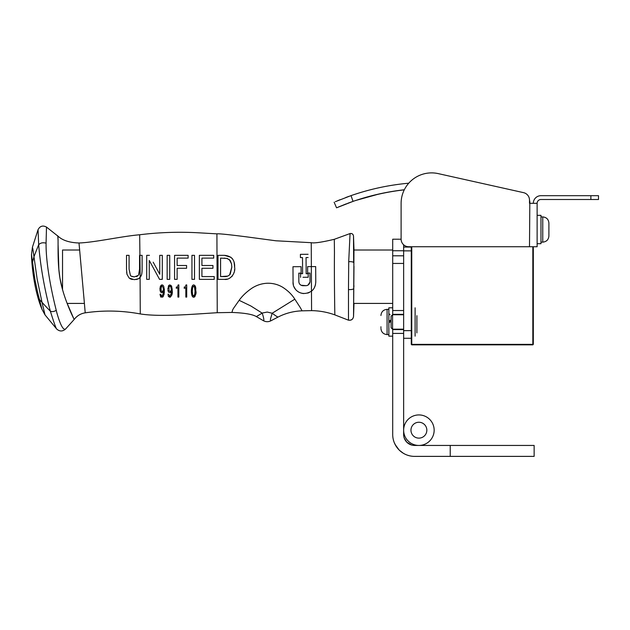 <?xml version="1.0" encoding="UTF-8"?>
<svg xmlns="http://www.w3.org/2000/svg" width="630" height="630" viewBox="0 0 630 630"><rect width="100%" height="100%" fill="white"/><g stroke="black" fill="none" stroke-linecap="round" stroke-linejoin="round"><path stroke-width="0.94" d="M533.319 246.739L533.319 344.366L532.83 344.854L411.76 344.854L411.272 344.366L411.272 330.648L403.641 330.648L403.641 338.279L411.272 338.279M411.76 344.854L411.272 344.366M411.76 246.739L411.76 344.366L532.83 344.366L532.83 246.739M533.319 344.366L532.83 344.854M403.326 453.269L399.475 450.332L403.326 453.269M406.689 442.079L405.57 440.701M405.161 440.063L404.279 438.181M411.169 444.898L408.272 443.433M408.453 443.559L409.027 443.922M404.24 438.055L406.846 442.236L411.618 445.032M409.839 444.363L409.059 443.945M403.113 453.135L404.901 454.128M407.523 455.214L409.516 455.789M396.286 446.505L394.325 442.78M393.396 439.968L393.671 440.937M395.144 444.544L399.113 449.977M404.019 437.354L404.216 437.992M405.925 441.189L406.295 441.638M403.641 255.804L392.703 255.804L392.703 314.346L403.641 314.346L392.703 314.346L392.703 314.764M450.23 445.441L534.138 445.441L534.138 456.38L450.23 456.38L450.23 445.441L414.587 445.441A10.938 10.938 0 0 1 403.641 434.503L403.641 338.279M450.23 456.38L414.587 456.38A21.885 21.885 0 0 1 392.703 434.503L392.703 329.6L403.641 329.6L392.703 329.6L392.703 329.183M403.641 250.756L392.703 250.756L392.703 255.804M392.703 250.756L392.703 239.211L401.105 239.211M58.11 245.157L58.85 269.309L59.929 278.074L62.543 289.761L62.543 250.023L79.663 250.023L79.498 248.244M348.477 320.19L334.821 314.874C327.309 312.165 319.567 310.755 311.582 310.629L302.077 310.834C293.651 311.133 285.689 313.181 278.192 316.984A7370.22 7370.22 -27.6 0 1 271.058 320.717C268.411 322.064 265.781 322.017 263.167 320.575L256.355 316.591C252.528 314.307 244.385 312.921 231.911 312.441L217.24 312.708C190.378 314.37 159.862 317.032 140.269 313.937C121.913 310.519 103.556 310.157 85.223 312.834C80.687 313.551 77.002 315.764 74.175 319.473L65.504 329.088C62.567 331.6 59.645 331.593 56.732 329.065L45.021 314.89L41.95 309.251C34.674 291.918 31.697 267.002 31.5 254.473L32.413 247.259L38.052 229.69C39.997 226.028 42.816 225.154 46.494 227.076L57.44 235.746M353.973 266.293L353.54 316.496L353.973 249.378L353.509 236.03C353.139 234.116 351.989 233.297 350.052 233.588L348.713 261.663C351.477 261.56 353.115 261.859 353.635 262.56L353.509 236.006L353.973 250.023L392.703 250.023M41.95 309.251L39.477 299.565A23.538 1.63 -103.8 0 1 39.241 298.707L37.674 292.698M37.674 292.69L35.099 280.421A87.814 38.517 -103.2 0 1 34.697 278.027L33.114 266.356A28.98 1.693 -97.7 0 1 33.059 265.852L31.5 254.473M39.477 299.565L42.005 302.321L37.131 279.011L33.973 256.757L32.618 261.781M45.021 314.89L42.005 302.321A498.645 357.958 -8.7 0 0 50.376 311.204L49.274 307.141C43.832 285.437 40.304 264.647 38.682 244.779A630.882 501.441 168.4 0 0 33.973 256.757L32.894 249.204A36.146 1.032 -96 0 0 32.855 248.984L32.413 247.259M348.477 320.142L348.477 320.166C351.351 320.583 353.036 319.355 353.54 316.496C353.013 319.292 351.32 320.52 348.477 320.142L348.477 289.595C351.414 289.674 353.147 289.367 353.666 288.674L353.973 285.768M220.579 276.586L224.233 276.586C226.706 276.775 228.706 275.964 230.226 274.144L231.816 267.23L231.533 263.891L230.241 260.513L227.044 258.434L220.579 258.111L220.579 276.586L227.619 276.113M56.732 329.065C56.109 328.766 53.991 322.812 50.376 311.204C52.109 311.937 54.062 311.645 56.243 310.338C50.991 289.572 45.801 262.442 46.077 243.164C42.824 242.33 40.359 242.865 38.682 244.779L38.052 229.69M348.713 261.663L348.477 289.595M310.023 281.193L310.031 281.767C309.574 284.154 308.291 285.461 306.156 285.673L302.77 285.697C300.431 285.343 299.124 284.059 298.848 281.846L298.793 273.144L301.116 273.129L301.077 266.671L292.974 266.718L293.068 281.846C292.296 289.241 301.108 297.62 311.48 291.131C314.142 289.17 315.575 286.036 315.772 281.736L315.669 266.577L311.346 266.6L311.464 291.147M314.283 287.878L315.473 284.862M229.635 274.877L231.816 267.089M231.541 263.915L229.265 259.466M227.8 258.67L224.233 258.111M140.175 277.389L138.663 278.665L140.191 277.365L139.671 234.769C158.799 232.383 178.109 231.714 197.592 232.746L216.909 233.856C218.389 233.533 228.218 234.518 246.385 236.833L275.838 240.778L311.244 242.692C314.236 243.361 321.922 242.235 334.302 239.305L350.067 233.557C352.005 233.25 353.154 234.069 353.509 236.006L353.509 236.006M46.077 243.164L46.494 227.076M56.243 310.338L56.834 312.732C60.275 324.828 63.165 330.277 65.504 329.088M79.018 243.133L79.002 242.991C69.016 242.644 61.795 240.156 57.346 235.518L57.377 235.604C59.102 236.1 56.653 258.394 59.929 278.074C63.283 298.525 74.474 320.072 74.175 319.473L74.08 319.284M73.474 317.977L67.189 303.416L84.396 303.416M58.11 240.258L57.834 237.1M171.368 290.296L169.942 291.54L168.998 290.8L168.998 286.941L169.911 286.154L170.958 287.225L171.368 290.304L170.045 291.532M161.745 286.209L160.76 288.863L161.115 290.8L162.044 291.54L163.477 290.296L163.068 287.225L162.02 286.154L161.107 286.941L161.115 290.8L162.044 291.54L163.477 290.296M315.669 266.577L307.605 266.624L307.645 273.081L309.976 273.066L309.991 276.192M309.346 292.477L307.676 293.115M302.841 293.486L300.392 292.856M295.131 288.776L293.997 286.752M293.352 284.791L293.06 282.185M306.156 285.673L301.077 285.248M310.007 282.027L307.944 285.154M278.192 316.984C277.948 317.3 275.94 316.047 272.176 313.244L270.451 319.079L270.506 320.575L271.058 320.717M256.355 316.591L262.19 313.134C263.97 318.489 264.293 320.969 263.167 320.575M294.824 299.187C292.084 294.714 288.044 290.745 282.712 287.28C278.082 284.5 273.003 283.154 267.466 283.232C261.859 283.476 256.701 285.114 251.984 288.154C246.574 291.84 242.298 295.895 239.148 300.321L250.905 306.007L262.19 313.134A6.379 2.41 1.5 0 1 262.403 313.008L267.214 312.055L272.168 313.244L294.824 299.187A49.03 15.057 71.9 0 0 295.565 300.297L300.061 307.251A31.76 0.851 -124.4 0 1 300.368 307.739L302.077 310.834M334.302 239.305L334.459 252.827C334.128 275.798 334.869 315.906 334.821 314.874M315.764 280.57L315.677 267.955M234.116 262.489L234.636 267.23C234.935 259.922 231.517 255.961 224.39 255.339L218.019 255.339L218.019 279.358L218.019 255.339L224.39 255.339L230.974 257.268M231.903 258.127L232.809 259.308M234.51 269.727L234.462 270.168M234.077 272.255L233.927 272.79M233.675 273.522L232.037 276.381M227.32 279.074L224.39 279.358C229.903 280.429 235.801 273.585 234.636 267.23M302.51 258.268L302.605 273.688L300.549 273.704L302.605 273.688L302.597 272.798M302.51 257.583L300.439 257.599L300.416 254.339L300.439 257.599L302.51 257.583M308.101 257.552L306.046 257.568L308.101 257.552M306.078 261.804L306.086 263.308M303.006 277.294L308.22 277.255L308.196 273.719L306.156 273.735L308.196 273.719L308.22 277.255L305.282 277.279M85.223 312.834L84.908 309.425M138.198 278.917L135.993 279.562M132.379 279.523L130.095 278.759M126.52 269.278L126.969 274.27L129.142 278.066L126.969 274.27L126.654 272.128M126.52 255.339A1513.268 1.378 0 0 1 129.079 255.339L129.079 269.191L130.418 275.412L129.079 269.191L129.079 255.339L126.52 255.339L126.52 269.175M131.355 276.184L134.316 276.893C131.993 276.633 130.694 276.137 130.418 275.412L130.418 275.412M136.308 276.633L137.592 275.987M138.797 274.523L139.553 269.191L138.608 274.885M171.305 288.934L171.171 288.005M170.958 287.225L169.911 286.154L168.998 286.941L168.998 290.8L169.942 291.54M163.414 288.918L163.068 287.225M192.441 288.509L192.323 291.099L192.67 287.256L193.678 286.154L194.702 287.256L195.04 291.099L194.702 294.927L193.678 296.005L192.67 294.927L192.331 291.706M311.244 242.7L311.362 266.6L307.605 266.624M309.976 273.066L310.031 281.767M298.848 281.846L298.793 273.144L301.116 273.129L301.077 266.671L292.974 266.718M239.148 300.321L233.659 308.141A37.178 8.859 96.2 0 1 233.391 308.582A29.87 2.646 129.9 0 0 233.108 309.062A29.673 2.614 -50.3 0 0 232.706 309.802L231.911 312.441M311.48 291.139L311.582 310.629M218.019 279.358A22367.748 315.803 180 0 1 224.39 279.358M306.156 273.735L306.046 257.568M308.078 254.292L300.416 254.339M300.549 273.704L300.573 277.31M84.916 309.456L84.2 301.03A35.138 1.26 -93.1 0 1 84.089 299.723L79.002 242.991C94.957 242.416 122.196 236.195 139.671 234.769M139.994 255.339L142.112 255.339L139.553 255.339L139.553 269.191M138.23 275.412L134.316 276.893M129.142 278.066L134.3 279.673L138.663 278.665M140.269 313.937L140.088 277.483L141.254 275.586C141.805 274.515 142.089 272.373 142.112 269.175L142.112 256.323M172.171 292.777L171.856 294.911M170.376 297.139L168.509 296.51L169.816 297.242C171.809 296.029 172.62 293.848 172.25 290.706L171.699 286.571M168.682 296.722L168.06 295.509M169.604 295.982L168.777 294.69M170.887 294.848L171.155 293.761L169.856 296.005M171.336 292.029L171.155 293.777M171.021 292.029L170.643 292.446M169.801 292.769L171.36 291.485M168.564 292.021L168.919 292.43M167.84 289.989L168.368 291.706M168.32 286.193L168.982 285.272L167.777 288.973M170.911 285.319L171.636 286.406L169.911 284.918L168.982 285.272M172.147 288.642L172.25 290.706M164.335 291.863L163.965 294.895M163.186 296.628L162.406 297.171M160.705 296.628L160.619 296.51C160.406 297.258 161.28 297.273 163.241 296.557L164.351 290.706L163.847 286.689M161.705 295.982L161.957 296.005C161.603 296.376 161.233 295.809 160.847 294.312L159.973 294.312L160.619 296.51M162.8 295.336L163.288 293.619L161.957 296.005M163.43 292.288L163.288 293.619M162.367 292.69L163.469 291.485M160.981 292.391L160.477 291.706L161.91 292.769M159.933 289.926L160.477 291.706M160.406 286.248L159.886 288.973M161.115 285.256L161.595 284.988M163.501 285.918L162.422 284.981M162.627 285.059L163.052 285.351M164.272 288.792L164.351 290.706M186.007 285.122L186.031 284.918C185.448 286.768 184.826 287.493 184.173 287.075L184.456 288.296M186.716 284.918L186.716 297.084L185.834 297.084L185.834 287.69L185.834 297.084L186.716 297.084L186.716 284.918L186.031 284.918M178.826 284.918L178.826 297.084L177.944 297.084L177.944 287.69L176.282 288.304L177.944 287.69L177.944 297.084L178.826 297.084L178.826 284.918L178.14 284.918C177.762 286.571 177.148 287.288 176.282 287.075L176.282 288.304M214.232 279.358L199.363 279.358L214.232 279.358L214.232 276.586L201.923 276.586L201.923 268.27L201.923 273.979M199.363 275.656L199.363 255.339L213.72 255.339L213.72 258.111L213.72 255.339L199.363 255.339L199.363 279.358M201.923 258.111L201.923 265.498L212.956 265.498L201.923 265.498L201.923 258.111L213.72 258.111M201.923 275.625L201.923 276.586M212.657 276.586L214.232 276.586M194.505 277.625L194.505 279.358L191.945 279.358L194.505 279.358L194.505 255.339L194.505 274.089M191.945 270.664L191.945 255.339L194.505 255.339L191.945 255.339L191.945 279.358M177.124 279.358L174.573 279.358L177.124 279.358L177.124 268.27L186.59 268.27L186.59 265.498L186.59 268.27M174.573 255.339L188.118 255.339L174.573 255.339L174.573 279.358M188.118 256.26L188.118 257.197M177.124 265.498L186.59 265.498L177.124 265.498L177.124 258.111L188.118 258.111L188.118 255.339M177.124 268.829L177.124 278.814M167.163 255.339L167.163 279.358L169.722 279.358L169.722 255.339L167.163 255.339L169.722 255.339L169.722 279.358L167.163 279.358L167.163 276.869M167.163 275.901L167.163 274.318M149.318 260.56L159.555 279.358L162.304 279.358L162.304 255.339L159.744 255.339L162.304 255.339L162.304 279.358L159.555 279.358L158.855 278.082M146.711 255.339L149.46 255.339L146.711 255.339L146.711 279.358L149.271 279.358L149.271 260.474L149.271 279.358L146.711 279.358L146.711 274.389M159.744 255.339L159.744 274.239L153.192 262.198M192.662 294.903L192.906 295.478M193.064 295.706L193.678 296.005L194.859 294.241M194.977 293.178L195.016 292.477M195.04 291.099L194.449 286.682M194.103 286.288L192.67 287.256L192.449 288.414M216.909 233.856L217.24 312.708M142.112 269.175L142.112 255.339M168.738 294.312L167.863 294.312M162.012 284.918L160.469 286.107M184.173 288.304L185.653 287.871M201.923 268.27L212.956 268.27L212.956 265.498M193.678 297.242C197.796 293.155 195.206 291.351 195.78 288.453C195.686 286.414 194.985 285.24 193.678 284.918C190.693 285.036 190.496 297.021 193.678 297.242L194.512 296.982M194.93 296.565L195.82 293.423M195.843 293.194L195.914 291.753M195.835 288.942L195.52 286.965M195.457 286.737L195.19 286.044M192.504 285.54L191.52 289.107M191.449 291.273L191.552 293.47M191.78 294.911L192.221 296.187M192.772 296.919L193.292 297.187M424.439 424.51A7.93 7.93 0 0 1 421.053 437.826A7.93 7.93 0 0 1 411.209 428.235A7.93 7.93 0 0 1 424.439 424.51M408.248 441.11A15.254 15.254 0 0 0 433.684 433.944A15.254 15.254 0 0 0 414.76 415.501A15.254 15.254 0 0 0 408.248 441.11M403.641 330.648L403.641 250.866L411.272 250.866L411.272 246.739M403.641 244.794L403.641 250.866M411.272 250.866L411.272 330.648M529.83 201.561L529.499 200.096A7.631 7.631 0 0 0 523.538 192.646L438.259 173.62A30.508 30.508 0 0 0 401.105 203.395L401.105 239.116A7.631 7.631 0 0 0 408.736 246.739L529.499 246.739L529.83 201.561M361.147 198.718L359.817 199.135M353.91 201.072L347.784 203.269M346.468 203.773L338.097 207.152M359.36 192.882L353.328 194.827M349.122 196.284L345.728 197.529M340.113 199.71L337.483 200.781M335.333 201.695L351.028 195.615C369.763 189.118 389.001 184.976 408.752 183.196M404.318 189.772C386.788 191.733 369.7 195.599 353.036 201.38L336.554 207.813L334.128 202.214M355.564 200.513L377.086 194.544A234.202 234.202 0 0 1 404.279 189.843M372.086 195.772L359.722 199.324L372.086 195.772M598.5 199.497L598.5 195.686L590.869 195.686L590.869 199.497L598.5 199.497M533.319 203.309A7.631 7.631 0 0 1 540.942 195.686L590.869 195.686M529.499 200.096L529.499 203.309L537.13 203.309A3.811 3.811 0 0 1 540.942 199.497L590.869 199.497M537.13 203.309L537.13 246.739L529.499 246.739M523.538 192.646L438.259 173.62M401.105 203.395L401.105 239.116M537.13 215.35L540.973 215.35L540.973 243.7L537.13 243.7M415.115 307.802L415.115 336.152M392.703 307.802L388.86 307.802L388.86 321.205L391.088 319.914L388.86 321.205L388.86 322.741L391.088 321.457M392.703 336.152L388.86 336.152L388.86 322.741M548.903 235.124L548.903 223.067C548.533 219.327 546.486 217.279 542.753 216.917L542.753 242.141C546.486 241.778 548.533 239.723 548.903 235.99L548.903 235.124M548.903 234.328L548.903 235.99C548.533 239.723 546.486 241.778 542.753 242.141C546.486 241.778 548.533 239.723 548.903 235.99M548.903 224.721L548.903 229.525M403.641 329.183L392.569 329.183L392.569 314.764L403.641 314.764M392.569 314.764L391.088 316.244L391.088 327.71L392.569 329.183M380.93 326.781L380.93 327.568M403.641 310.535L392.703 310.535M392.703 333.42L403.641 333.42M392.703 263.434L403.641 263.434M403.641 247.055L411.272 247.055M353.036 201.38L351.028 195.615M416.895 315.669L416.895 332.9M390.057 322.048L390.057 320.512M388.86 334.585L387.08 334.585C383.347 334.223 381.292 332.175 380.93 328.435C381.292 332.175 383.347 334.223 387.08 334.585L387.08 309.361C383.347 309.724 381.292 311.779 380.93 315.512C381.292 311.779 383.347 309.724 387.08 309.361L388.86 309.361M353.973 303.416L392.703 303.416M353.973 304.054L353.54 316.496M303.699 293.572C301.542 293.336 299.715 292.73 298.211 291.753M295.517 289.288L295.037 288.635M141.112 275.901L139.041 278.421M542.753 216.917C546.486 217.279 548.533 219.327 548.903 223.067C548.533 219.327 546.486 217.279 542.753 216.917L540.973 216.917M542.753 242.141L540.973 242.141M390.057 314.764L388.86 313.567"/></g></svg>
